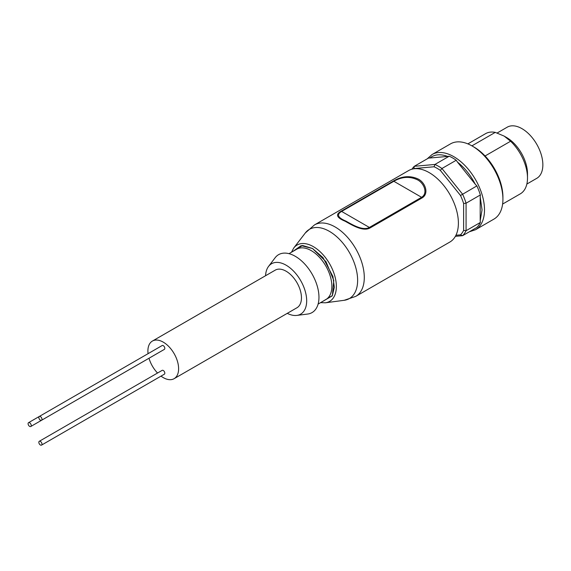 <?xml version="1.0" encoding="UTF-8"?>
<svg xmlns="http://www.w3.org/2000/svg" width="571" height="571" viewBox="0 0 571 571"><rect width="100%" height="100%" fill="white"/><g stroke="black" fill="none" stroke-linecap="round" stroke-linejoin="round"><path stroke-width="0.86" d="M292.859 251.44L301.181 245.637L312.515 248.513L325.977 261.654L333.792 280.468L332.365 295.578L321.958 301.845M455.38 236.337L462.567 235.695A42.561 24.574 60 0 0 466.072 230.705L466.072 203.205A42.561 24.574 60 0 0 462.567 194.169L441.94 168.502A42.561 24.574 60 0 0 434.924 164.455L414.296 166.297L428.585 158.046L429.856 158.017C434.545 154.32 440.469 153.792 447.621 156.425L449.22 156.204A42.561 24.574 -120 0 1 456.229 160.251L457.492 162.128C464.644 167.746 470.568 175.119 475.265 184.233L476.856 185.918A42.561 24.574 -120 0 1 480.361 194.954L480.197 196.952L482.045 209.864L480.197 220.649L480.361 222.454L466.072 230.705L463.616 230.413A40.827 23.575 60 0 1 460.504 234.845L455.951 235.245M449.848 242.047A41.262 23.825 -120 0 0 456.172 208.986A41.262 23.825 -120 0 0 429.221 172.628A41.262 23.825 -120 0 0 408.586 170.586L314.485 224.91A41.262 23.825 60 0 1 335.113 226.958A41.262 23.825 60 0 1 362.071 263.317A41.262 23.825 60 0 1 355.747 296.378L449.848 242.047M418.15 179.016C425.159 182.385 429.321 193.555 422.197 197.844L369.994 227.986C362.828 231.912 351.693 224.846 345.084 221.205C336.662 217.751 335.305 214.439 341.03 211.263L393.241 181.121C401.784 176.046 410.085 175.34 418.15 179.016M469.341 231.783L475.5 229.749L493.929 219.107A43.432 25.074 -120 0 0 502.923 199.222A43.432 25.074 -120 0 0 472.217 146.033L472.217 146.033A43.432 25.074 -120 0 0 450.498 143.878L432.069 154.52L427.222 158.838M265.558 275.729A29.1 16.802 60 0 1 268.534 266.436A29.1 16.802 60 0 1 286.1 265.187A29.1 16.802 60 0 1 305.913 293.958A29.1 16.802 60 0 1 296.813 315.413A29.1 16.802 60 0 1 287.277 313.343M268.534 266.436L275.122 257.757A33.446 19.307 60 0 1 295.314 256.322A33.446 19.307 60 0 1 318.083 289.39A33.446 19.307 60 0 1 307.626 314.05L296.813 315.413M502.923 199.222L502.923 197.095A40.827 23.575 -120 0 0 474.058 147.097L472.217 146.033L474.058 147.097M148.06 353.67A21.719 12.541 60 0 1 152.393 341.065L275.243 270.14A21.719 12.541 60 0 1 286.1 271.211A21.719 12.541 60 0 1 300.289 290.346A21.719 12.541 60 0 1 296.956 307.755L174.112 378.68A21.719 12.541 60 0 1 163.256 377.602A21.719 12.541 60 0 1 161.022 376.125M152.393 341.065A21.719 12.541 60 0 1 163.256 342.136A21.719 12.541 60 0 1 177.438 361.272A21.719 12.541 60 0 1 174.112 378.68M502.616 204.061L520.302 193.855A34.745 20.064 -120 0 0 527.497 177.945L527.497 173.691A29.535 17.051 -120 0 0 506.613 137.518L504.157 136.098L510.595 141.237L485.072 155.976M527.497 177.945A34.745 20.064 -120 0 0 510.595 141.237M526.847 184.055L536.733 178.345A29.535 17.051 -120 0 0 541.265 154.677A29.535 17.051 -120 0 0 521.965 128.653A29.535 17.051 -120 0 0 507.198 127.19L497.155 132.993M341.03 211.263L341.636 211.427C336.39 214.475 337.796 217.687 345.848 221.063C352.129 224.567 362.742 231.098 369.38 227.444L369.994 227.986M422.197 197.844L421.591 197.302C428.214 193.348 424.053 183.013 417.394 179.779C409.7 176.175 401.856 176.675 393.847 181.285L393.241 181.121M413.647 168.838A40.827 23.575 60 0 1 413.904 168.573L434.088 166.768A40.827 23.575 60 0 1 440.312 170.365L460.504 195.475A40.827 23.575 60 0 1 463.616 203.497L463.616 230.413M480.361 222.454A42.561 24.574 -120 0 1 476.856 227.444L462.567 235.695L460.504 234.845M480.361 194.954L466.072 203.205L463.616 203.497M476.856 185.918L460.504 195.475M456.229 160.251L441.94 168.502L440.312 170.365M449.22 156.204L434.924 164.455L434.088 166.768M411.948 169.194A42.561 24.574 60 0 1 414.296 166.297L413.904 168.573M480.197 220.649L480.197 196.952M475.265 184.233L457.492 162.128M447.621 156.425L429.856 158.017M157.539 373.027A21.719 12.541 60 0 1 149.002 358.245M471.91 145.855L495.257 132.379A34.745 20.064 -120 0 0 485.55 133.671L467.87 143.878M495.257 132.379L504.157 136.098M40.405 445.016A2.213 1.278 -120 0 0 41.512 445.123A2.213 1.278 -120 0 0 41.854 443.353A2.213 1.278 -120 0 0 40.405 441.397A2.213 1.278 -120 0 0 39.299 441.29A2.213 1.278 -120 0 0 38.956 443.06A2.213 1.278 -120 0 0 40.405 445.016M41.512 445.123L164.362 374.198A2.213 1.278 -120 0 0 164.698 372.428A2.213 1.278 -120 0 0 163.256 370.472A2.213 1.278 -120 0 0 162.15 370.365L39.299 441.29M40.405 420.192A2.213 1.278 -120 0 0 41.512 420.299A2.213 1.278 -120 0 0 41.854 418.529A2.213 1.278 -120 0 0 40.405 416.573A2.213 1.278 -120 0 0 39.299 416.466A2.213 1.278 -120 0 0 38.956 418.236A2.213 1.278 -120 0 0 40.405 420.192M41.512 420.299L164.362 349.373A2.213 1.278 -120 0 0 164.698 347.603A2.213 1.278 -120 0 0 163.256 345.648A2.213 1.278 -120 0 0 162.15 345.541L28.55 422.668A2.213 1.278 -120 0 0 28.207 424.446A2.213 1.278 -120 0 0 29.656 426.394A2.213 1.278 -120 0 0 30.763 426.508A2.213 1.278 -120 0 0 31.105 424.731A2.213 1.278 -120 0 0 29.656 422.783A2.213 1.278 -120 0 0 28.55 422.668M30.763 426.508L153.613 355.583A2.213 1.278 -120 0 0 153.628 355.576M292.795 251.476L302.601 245.501L312.515 248.478L323.015 257.649L332.914 276.492L334.335 287.292L332.265 295.849L321.894 301.881M291.467 252.246L293.765 247.978A32.533 18.786 60 0 1 313.358 246.643A32.533 18.786 60 0 1 335.491 278.755A32.533 18.786 60 0 1 325.406 302.794L344.17 300.303L355.747 296.378M318.104 304.072L325.834 299.604A29.1 16.802 -120 0 0 330.295 276.285A29.1 16.802 -120 0 0 311.288 250.648A29.1 16.802 -120 0 0 296.734 249.206L289.005 253.667M475.5 229.749A43.432 25.074 -120 0 0 484.501 209.864A43.432 25.074 -120 0 0 453.788 156.668A43.432 25.074 -120 0 0 432.069 154.52M293.765 247.978L305.299 232.975A39.963 23.076 60 0 1 329.367 231.334A39.963 23.076 60 0 1 356.561 270.782A39.963 23.076 60 0 1 344.17 300.303M341.636 211.427L393.847 181.285L421.591 197.302L369.38 227.444L341.636 211.427M320.567 302.644L325.406 302.794M305.299 232.975L314.485 224.91"/></g></svg>
